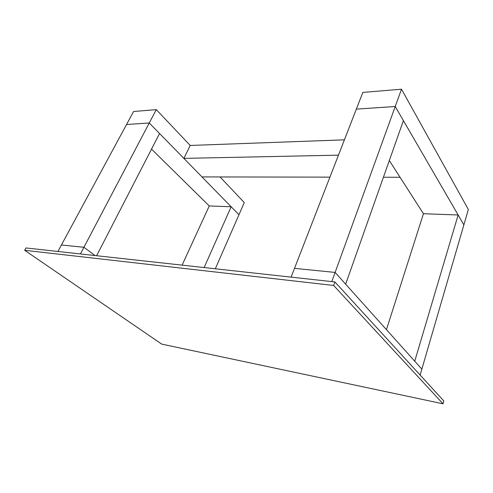 <?xml version="1.0" encoding="UTF-8"?>
<svg xmlns="http://www.w3.org/2000/svg" width="493" height="493" viewBox="0 0 493 493"><rect width="100%" height="100%" fill="white"/><g stroke="black" fill="none" stroke-linecap="round" stroke-linejoin="round"><path stroke-width="0.74" d="M182.102 265.129L209.254 205.963L151.524 149.108M220.032 176.944L244.281 202.555L238.957 214.738L149.262 122.985L126.547 124.507L133.566 111.523L156.287 109.631L190.206 145.453L183.864 158.382L338.463 155.159M96.622 255.725L159.553 133.517L149.262 122.985L156.287 109.631M209.254 205.963L231.155 206.758L238.957 214.738L215.324 268.784M231.155 206.758L204.127 267.557M57.921 251.467L61.409 245.009L83.933 247.264L95.026 255.553L83.933 247.264L80.427 253.944M126.547 124.507L61.409 245.009L83.933 247.264L149.262 122.985L126.547 124.507M386.444 329.644L423.45 213.728L389.322 160.527L400.063 177.27L383.418 177.24M423.45 213.728L458.133 214.985L463.87 224.876L421.854 369.128L335.123 272.426L345.655 284.171L403.41 120.631L395.226 106.506L356.34 109.113L362.823 92.419L401.493 89.202L468.35 209.482L463.87 224.876L395.226 106.506L401.493 89.202M458.133 214.985L414.742 361.196L421.854 369.128L420.128 375.068M291.104 277.121L294.506 268.358L335.123 272.426L331.795 281.602M356.34 109.113L294.506 268.358L335.123 272.426L395.226 106.506L356.34 109.113M329.928 177.141L201.982 176.913L183.864 158.382M190.206 145.453L344.41 139.839M334.92 281.947L25.969 247.954L24.65 250.296L333.65 285.465L334.92 281.947L443.817 400.951L443.034 403.798L333.65 285.465M443.034 403.798L161.704 344.108L24.65 250.296"/></g></svg>
